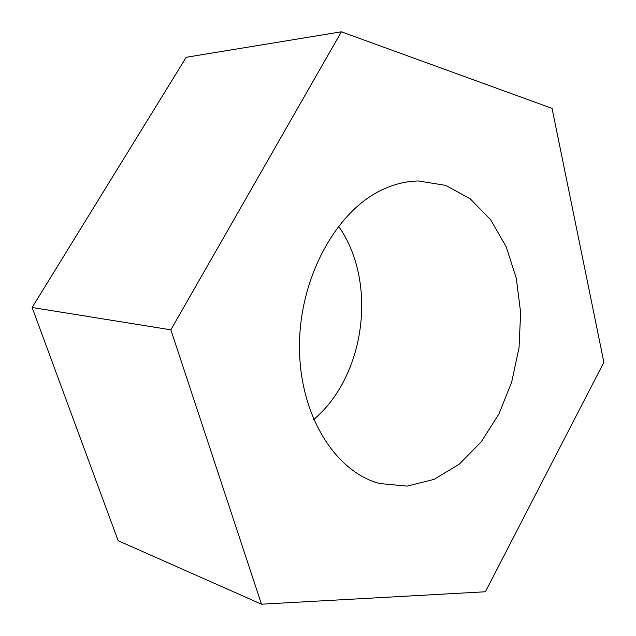 <?xml version="1.0" encoding="UTF-8"?>
<svg xmlns="http://www.w3.org/2000/svg" width="636" height="636" viewBox="0 0 636 636"><rect width="100%" height="100%" fill="white"/><g stroke="black" fill="none" stroke-linecap="round" stroke-linejoin="round"><path stroke-width="0.95" d="M341.389 31.8L186.229 57.28L32.126 307.498L170.853 329.822L261.476 604.2L485.395 591.766L603.874 362.25L552.048 108.382L341.389 31.8L170.853 329.822M32.126 307.498L118.161 540.711L261.476 604.2M338.511 226.162C377.776 281.629 365.668 375.836 313.651 419.577M382.037 189.838C394.161 184.098 406.309 181.149 418.48 180.974L445.661 185.386L470.123 198.742L490.61 219.738L506.208 246.832L516.321 278.337L520.63 312.522L519.048 347.669L511.686 382.077L498.87 414.06L481.118 441.98L459.176 464.248L434.046 479.385L407.008 486.119L379.597 483.511C335.244 471.856 299.365 415.189 299.476 346.541C299.349 277.94 336.07 211.224 382.037 189.838"/></g></svg>
